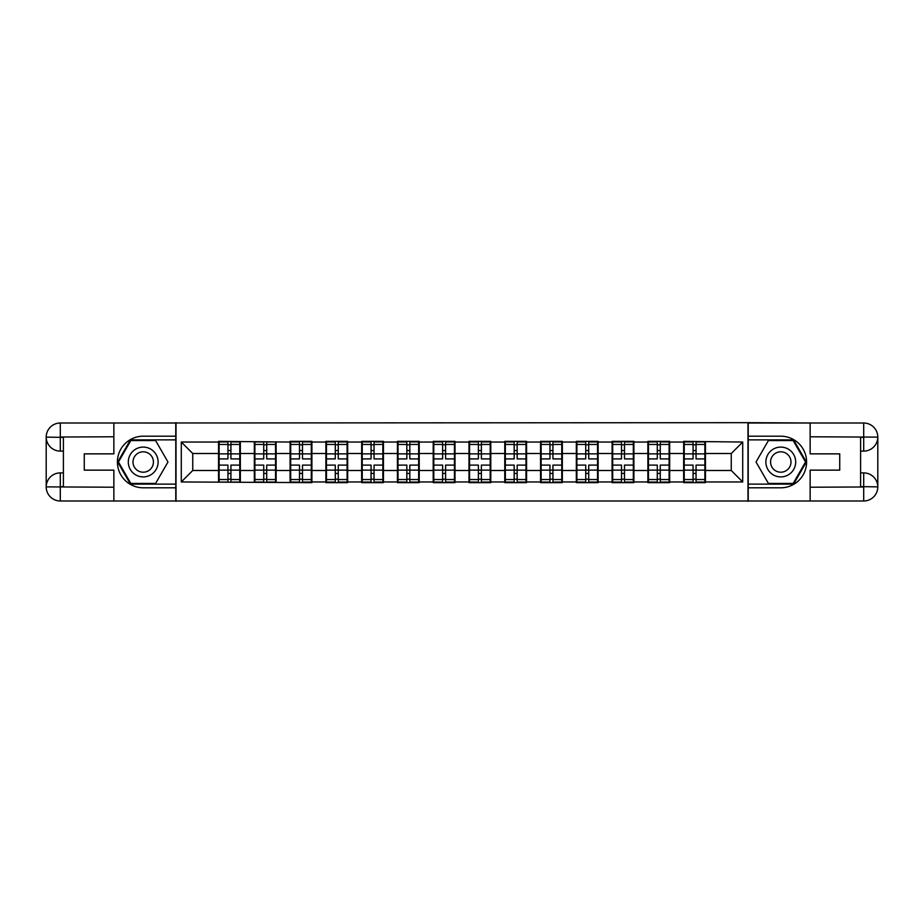 <?xml version="1.0" encoding="UTF-8"?>
<svg xmlns="http://www.w3.org/2000/svg" width="924" height="924" viewBox="0 0 924 924"><rect width="100%" height="100%" fill="white"/><g stroke="black" fill="none" stroke-linecap="round" stroke-linejoin="round"><path stroke-width="1.39" d="M107.669 500.993L816.331 500.993M705.451 460.279L704.873 460.279M684.234 460.279L683.656 460.279M683.656 463.721L684.234 463.721M704.873 463.721L705.451 463.721M633.899 460.279L633.321 460.279M612.681 460.279L612.104 460.279M612.104 463.721L612.681 463.721M633.321 463.721L633.899 463.721M598.117 460.279L597.539 460.279M597.539 463.721L598.117 463.721M541.129 460.279L540.552 460.279M540.552 463.721L541.129 463.721M526.564 460.279L525.987 460.279M505.347 460.279L504.77 460.279M504.77 463.721L505.347 463.721M525.987 463.721L526.564 463.721M490.783 460.279L490.205 460.279M490.205 463.721L490.783 463.721M433.795 460.279L433.217 460.279M433.217 463.721L433.795 463.721M419.23 460.279L418.653 460.279M398.013 460.279L397.436 460.279M397.436 463.721L398.013 463.721M418.653 463.721L419.23 463.721M383.448 460.279L382.871 460.279M382.871 463.721L383.448 463.721M326.461 460.279L325.883 460.279M325.883 463.721L326.461 463.721M311.896 460.279L311.319 460.279M290.679 460.279L290.101 460.279M290.101 463.721L290.679 463.721M311.319 463.721L311.896 463.721M816.331 423.007L747.99 422.672L747.99 501.328M747.99 422.672L107.669 423.007M176.01 501.328L176.01 422.672M731.254 470.489L731.254 453.511L705.451 453.511L705.451 470.489L731.254 470.489L742.711 481.958L742.711 442.042L683.656 441.36L683.656 453.511L669.669 453.511L669.669 470.489L683.656 470.489L683.656 453.511M742.711 481.958L705.451 481.958L705.451 482.64L683.656 482.64L683.656 481.958L669.669 481.958L669.669 482.64L647.886 482.64L647.886 481.958L633.899 481.958L633.899 482.64L612.104 482.64L612.104 481.958L598.117 481.958L598.117 482.64L576.333 482.64L576.333 481.958L562.335 481.958L562.335 482.64L540.552 482.64L540.552 481.958L526.564 481.958L526.564 482.64L504.77 482.64L504.77 481.958L490.783 481.958L490.783 482.64L468.999 482.64L468.999 481.958L455.001 481.958L455.001 482.64L433.217 482.64L433.217 481.958L419.23 481.958L419.23 482.64L397.436 482.64L397.436 481.958L383.448 481.958L383.448 482.64L361.665 482.64L361.665 481.958L347.667 481.958L347.667 482.64L325.883 482.64L325.883 481.958L311.896 481.958L311.896 482.64L181.289 481.958L181.289 442.042L218.549 442.042L218.549 453.511L192.746 453.511L192.746 470.489L218.549 470.489L218.549 453.511M683.656 442.042L669.669 442.042L669.669 441.36L647.886 441.36L647.886 442.042L633.899 442.042L633.899 441.36L612.104 441.36L612.104 442.042L598.117 442.042L598.117 441.36L576.333 441.36L576.333 442.042L562.335 442.042L562.335 441.36L540.552 441.36L540.552 442.042L526.564 442.042L526.564 441.36L504.77 441.36L504.77 442.042L490.783 442.042L490.783 441.36L468.999 441.36L468.999 442.042L455.001 442.042L455.001 441.36L433.217 441.36L433.217 442.042L419.23 442.042L419.23 441.36L397.436 441.36L397.436 442.042L383.448 442.042L383.448 441.36L361.665 441.36L361.665 442.042L347.667 442.042L347.667 441.36L325.883 441.36L325.883 442.042L311.896 442.042L311.896 441.36L290.101 441.36L290.101 442.042L218.549 441.36L218.549 442.042M683.656 470.489L683.656 481.958M669.669 470.489L669.669 481.958M669.669 442.042L669.669 453.511M633.899 470.489L647.886 470.489L647.886 453.511L633.899 453.511L633.899 481.958M647.886 470.489L647.886 481.958M647.886 442.042L647.886 453.511M633.899 442.042L633.899 453.511M598.117 470.489L612.104 470.489L612.104 453.511L598.117 453.511L598.117 481.958M612.104 470.489L612.104 481.958M612.104 442.042L612.104 453.511M598.117 442.042L598.117 453.511M562.335 470.489L576.333 470.489L576.333 453.511L562.335 453.511L562.335 481.958M576.333 470.489L576.333 481.958M576.333 442.042L576.333 453.511M562.335 442.042L562.335 453.511M526.564 470.489L540.552 470.489L540.552 453.511L526.564 453.511L526.564 481.958M540.552 470.489L540.552 481.958M540.552 442.042L540.552 453.511M526.564 442.042L526.564 453.511M490.783 470.489L504.77 470.489L504.77 453.511L490.783 453.511L490.783 481.958M504.77 470.489L504.77 481.958M504.77 442.042L504.77 453.511M490.783 442.042L490.783 453.511M455.001 470.489L468.999 470.489L468.999 453.511L455.001 453.511L455.001 481.958M468.999 470.489L468.999 481.958M468.999 442.042L468.999 453.511M455.001 442.042L455.001 453.511M419.23 470.489L433.217 470.489L433.217 453.511L419.23 453.511L419.23 481.958M433.217 470.489L433.217 481.958M433.217 442.042L433.217 453.511M419.23 442.042L419.23 453.511M383.448 470.489L397.436 470.489L397.436 453.511L383.448 453.511L383.448 481.958M397.436 470.489L397.436 481.958M397.436 442.042L397.436 453.511M383.448 442.042L383.448 453.511M347.667 470.489L361.665 470.489L361.665 453.511L347.667 453.511L347.667 481.958M361.665 470.489L361.665 481.958M361.665 442.042L361.665 453.511M347.667 442.042L347.667 453.511M311.896 470.489L325.883 470.489L325.883 453.511L311.896 453.511L311.896 481.958M325.883 470.489L325.883 481.958M325.883 442.042L325.883 453.511M311.896 442.042L311.896 453.511M276.114 470.489L290.101 470.489L290.101 453.511L276.114 453.511L276.114 481.958M290.101 470.489L290.101 481.958M290.101 442.042L290.101 453.511M276.114 442.042L276.114 453.511M240.344 470.489L254.331 470.489L254.331 453.511L240.344 453.511L240.344 481.958M254.331 470.489L254.331 481.958M254.331 442.042L254.331 453.511M240.344 442.042L240.344 453.511M240.344 460.279L239.766 460.279M219.127 460.279L218.549 460.279M218.549 463.721L219.127 463.721M239.766 463.721L240.344 463.721M218.549 470.489L218.549 481.958M192.746 470.489L181.289 481.958M181.289 442.042L192.746 453.511M705.451 470.489L705.451 481.958M705.451 442.042L705.451 453.511M742.711 442.042L731.254 453.511M239.766 465.095L239.766 482.062L230.931 482.062L230.931 465.095L239.766 465.095L239.766 441.938L230.931 441.938L230.931 444.456L239.766 444.456M219.127 453.869L227.951 453.869L227.951 441.938L219.127 441.938L219.127 465.095L227.951 465.095L227.951 482.062L219.127 482.062L219.127 479.544L227.951 479.544M227.951 450.554L230.931 450.554M230.931 444.802L227.951 444.802M227.951 453.892L230.931 453.892M227.951 453.869L227.951 458.905L219.127 458.905M219.127 444.456L227.951 444.456M227.951 470.108L230.931 470.108M227.951 479.198L230.931 479.198M227.951 473.446L230.931 473.446M219.127 465.095L219.127 479.544M230.931 479.544L239.766 479.544M230.931 444.456L230.931 458.905L239.766 458.905M275.548 465.095L275.548 482.062L266.713 482.062L266.713 465.095L275.548 465.095L275.548 441.938L266.713 441.938L266.713 444.456L275.548 444.456M254.897 453.869L263.733 453.869L263.733 441.938L254.897 441.938L254.897 465.095L263.733 465.095L263.733 482.062L254.897 482.062L254.897 479.544L263.733 479.544M263.733 450.554L266.713 450.554M266.713 444.802L263.733 444.802M263.733 453.892L266.713 453.892M263.733 453.869L263.733 458.905L254.897 458.905M254.897 444.456L263.733 444.456M263.733 470.108L266.713 470.108M263.733 479.198L266.713 479.198M263.733 473.446L266.713 473.446M254.897 465.095L254.897 479.544M266.713 479.544L275.548 479.544M266.713 444.456L266.713 458.905L275.548 458.905M311.319 465.095L311.319 482.062L302.494 482.062L302.494 465.095L311.319 465.095L311.319 441.938L302.494 441.938L302.494 444.456L311.319 444.456M290.679 453.869L299.515 453.869L299.515 441.938L290.679 441.938L290.679 465.095L299.515 465.095L299.515 482.062L290.679 482.062L290.679 479.544L299.515 479.544M299.515 450.554L302.494 450.554M302.494 444.802L299.515 444.802M299.515 453.892L302.494 453.892M299.515 453.869L299.515 458.905L290.679 458.905M290.679 444.456L299.515 444.456M299.515 470.108L302.494 470.108M299.515 479.198L302.494 479.198M299.515 473.446L302.494 473.446M290.679 465.095L290.679 479.544M302.494 479.544L311.319 479.544M302.494 444.456L302.494 458.905L311.319 458.905M347.101 465.095L347.101 482.062L338.265 482.062L338.265 465.095L347.101 465.095L347.101 441.938L338.265 441.938L338.265 444.456L347.101 444.456M326.461 453.869L335.285 453.869L335.285 441.938L326.461 441.938L326.461 465.095L335.285 465.095L335.285 482.062L326.461 482.062L326.461 479.544L335.285 479.544M335.285 450.554L338.265 450.554M338.265 444.802L335.285 444.802M335.285 453.892L338.265 453.892M335.285 453.869L335.285 458.905L326.461 458.905M326.461 444.456L335.285 444.456M335.285 470.108L338.265 470.108M335.285 479.198L338.265 479.198M335.285 473.446L338.265 473.446M326.461 465.095L326.461 479.544M338.265 479.544L347.101 479.544M338.265 444.456L338.265 458.905L347.101 458.905M382.871 465.095L382.871 482.062L374.047 482.062L374.047 465.095L382.871 465.095L382.871 441.938L374.047 441.938L374.047 444.456L382.871 444.456M362.231 453.869L371.067 453.869L371.067 441.938L362.231 441.938L362.231 465.095L371.067 465.095L371.067 482.062L362.231 482.062L362.231 479.544L371.067 479.544M371.067 450.554L374.047 450.554M374.047 444.802L371.067 444.802M371.067 453.892L374.047 453.892M371.067 453.869L371.067 458.905L362.231 458.905M362.231 444.456L371.067 444.456M371.067 470.108L374.047 470.108M371.067 479.198L374.047 479.198M371.067 473.446L374.047 473.446M362.231 465.095L362.231 479.544M374.047 479.544L382.871 479.544M374.047 444.456L374.047 458.905L382.871 458.905M418.653 465.095L418.653 482.062L409.829 482.062L409.829 465.095L418.653 465.095L418.653 441.938L409.829 441.938L409.829 444.456L418.653 444.456M398.013 453.869L406.837 453.869L406.837 441.938L398.013 441.938L398.013 465.095L406.837 465.095L406.837 482.062L398.013 482.062L398.013 479.544L406.837 479.544M406.837 450.554L409.829 450.554M409.829 444.802L406.837 444.802M406.837 453.892L409.829 453.892M406.837 453.869L406.837 458.905L398.013 458.905M398.013 444.456L406.837 444.456M406.837 470.108L409.829 470.108M406.837 479.198L409.829 479.198M406.837 473.446L409.829 473.446M398.013 465.095L398.013 479.544M409.829 479.544L418.653 479.544M409.829 444.456L409.829 458.905L418.653 458.905M135.759 474.913A14.911 14.911 0 0 0 156.121 469.45A14.911 14.911 0 0 0 150.67 449.087A14.911 14.911 0 0 0 130.307 454.55A14.911 14.911 0 0 0 135.759 474.913M138.115 470.836A10.21 10.21 0 0 0 152.056 467.105A10.21 10.21 0 0 0 148.314 453.164A10.21 10.21 0 0 0 134.373 456.895A10.21 10.21 0 0 0 138.115 470.836M130.827 440.552L155.59 440.552L167.972 462L155.59 483.448L130.827 483.448L118.457 462L130.827 440.552M773.33 474.913A14.911 14.911 0 0 0 793.693 469.45A14.911 14.911 0 0 0 788.241 449.087A14.911 14.911 0 0 0 767.879 454.55A14.911 14.911 0 0 0 773.33 474.913M775.686 470.836A10.21 10.21 0 0 0 789.627 467.105A10.21 10.21 0 0 0 785.885 453.164A10.21 10.21 0 0 0 771.944 456.895A10.21 10.21 0 0 0 775.686 470.836M768.41 440.552L793.173 440.552L805.543 462L793.173 483.448L768.41 483.448L756.028 462L768.41 440.552M63.398 451.108L60.303 451.108A14.103 14.103 0 0 1 46.2 437.121A14.103 14.103 0 0 1 60.303 423.007L175.779 423.007L175.779 436.197L143.208 436.197A25.803 25.803 0 0 0 117.406 462A25.803 25.803 0 0 0 143.208 487.803L175.779 487.803L175.779 500.993L60.303 500.993A14.103 14.103 0 0 1 46.2 486.879A14.103 14.103 0 0 1 60.303 472.892L63.398 472.892M175.779 487.803L175.779 436.197M113.86 423.007L113.86 453.857L84.269 453.857L84.269 470.143L113.86 470.143L113.86 500.993M60.303 451.108A14.103 14.103 0 0 1 46.2 437.121L60.303 437.341L60.303 451.108A14.103 14.103 0 0 1 46.2 437.121L46.2 486.879L113.86 487.225M60.303 487.225L60.303 500.993A14.103 14.103 0 0 1 46.2 486.879A14.103 14.103 0 0 1 60.303 472.892L60.303 486.659L63.398 486.659L63.398 437.341L60.303 437.341M175.779 439.87L130.434 439.87L117.66 462L130.434 484.13L175.779 484.13M860.602 472.892L863.697 472.892A14.103 14.103 0 0 1 877.8 486.879A14.103 14.103 0 0 1 863.697 500.993L748.221 500.993L748.221 487.803L780.792 487.803A25.803 25.803 0 0 0 806.594 462A25.803 25.803 0 0 0 780.792 436.197L748.221 436.197L748.221 423.007L863.697 423.007A14.103 14.103 0 0 1 877.8 437.121A14.103 14.103 0 0 1 863.697 451.108L860.602 451.108M748.221 436.197L748.221 487.803M810.14 500.993L810.14 470.143L839.731 470.143L839.731 453.857L810.14 453.857L810.14 423.007M863.697 472.892A14.103 14.103 0 0 1 877.8 486.879L863.697 486.659L863.697 472.892A14.103 14.103 0 0 1 877.8 486.879L877.8 437.121L810.14 436.775M863.697 436.775L863.697 423.007A14.103 14.103 0 0 1 877.8 437.121A14.103 14.103 0 0 1 863.697 451.108L863.697 437.341L860.602 437.341L860.602 486.659L863.697 486.659M748.221 484.13L793.566 484.13L806.34 462L793.566 439.87L748.221 439.87M454.435 465.095L454.435 482.062L445.599 482.062L445.599 465.095L454.435 465.095L454.435 441.938L445.599 441.938L445.599 444.456L454.435 444.456M433.795 453.869L442.619 453.869L442.619 441.938L433.795 441.938L433.795 465.095L442.619 465.095L442.619 482.062L433.795 482.062L433.795 479.544L442.619 479.544M442.619 450.554L445.599 450.554M445.599 444.802L442.619 444.802M442.619 453.892L445.599 453.892M442.619 453.869L442.619 458.905L433.795 458.905M433.795 444.456L442.619 444.456M442.619 470.108L445.599 470.108M442.619 479.198L445.599 479.198M442.619 473.446L445.599 473.446M433.795 465.095L433.795 479.544M445.599 479.544L454.435 479.544M445.599 444.456L445.599 458.905L454.435 458.905M490.205 465.095L490.205 482.062L481.381 482.062L481.381 465.095L490.205 465.095L490.205 441.938L481.381 441.938L481.381 444.456L490.205 444.456M469.565 453.869L478.401 453.869L478.401 441.938L469.565 441.938L469.565 465.095L478.401 465.095L478.401 482.062L469.565 482.062L469.565 479.544L478.401 479.544M478.401 450.554L481.381 450.554M481.381 444.802L478.401 444.802M478.401 453.892L481.381 453.892M478.401 453.869L478.401 458.905L469.565 458.905M469.565 444.456L478.401 444.456M478.401 470.108L481.381 470.108M478.401 479.198L481.381 479.198M478.401 473.446L481.381 473.446M469.565 465.095L469.565 479.544M481.381 479.544L490.205 479.544M481.381 444.456L481.381 458.905L490.205 458.905M525.987 465.095L525.987 482.062L517.163 482.062L517.163 465.095L525.987 465.095L525.987 441.938L517.163 441.938L517.163 444.456L525.987 444.456M505.347 453.869L514.171 453.869L514.171 441.938L505.347 441.938L505.347 465.095L514.171 465.095L514.171 482.062L505.347 482.062L505.347 479.544L514.171 479.544M514.171 450.554L517.163 450.554M517.163 444.802L514.171 444.802M514.171 453.892L517.163 453.892M514.171 453.869L514.171 458.905L505.347 458.905M505.347 444.456L514.171 444.456M514.171 470.108L517.163 470.108M514.171 479.198L517.163 479.198M514.171 473.446L517.163 473.446M505.347 465.095L505.347 479.544M517.163 479.544L525.987 479.544M517.163 444.456L517.163 458.905L525.987 458.905M561.769 465.095L561.769 482.062L552.933 482.062L552.933 465.095L561.769 465.095L561.769 441.938L552.933 441.938L552.933 444.456L561.769 444.456M541.129 453.869L549.953 453.869L549.953 441.938L541.129 441.938L541.129 465.095L549.953 465.095L549.953 482.062L541.129 482.062L541.129 479.544L549.953 479.544M549.953 450.554L552.933 450.554M552.933 444.802L549.953 444.802M549.953 453.892L552.933 453.892M549.953 453.869L549.953 458.905L541.129 458.905M541.129 444.456L549.953 444.456M549.953 470.108L552.933 470.108M549.953 479.198L552.933 479.198M549.953 473.446L552.933 473.446M541.129 465.095L541.129 479.544M552.933 479.544L561.769 479.544M552.933 444.456L552.933 458.905L561.769 458.905M597.539 465.095L597.539 482.062L588.715 482.062L588.715 465.095L597.539 465.095L597.539 441.938L588.715 441.938L588.715 444.456L597.539 444.456M576.899 453.869L585.735 453.869L585.735 441.938L576.899 441.938L576.899 465.095L585.735 465.095L585.735 482.062L576.899 482.062L576.899 479.544L585.735 479.544M585.735 450.554L588.715 450.554M588.715 444.802L585.735 444.802M585.735 453.892L588.715 453.892M585.735 453.869L585.735 458.905L576.899 458.905M576.899 444.456L585.735 444.456M585.735 470.108L588.715 470.108M585.735 479.198L588.715 479.198M585.735 473.446L588.715 473.446M576.899 465.095L576.899 479.544M588.715 479.544L597.539 479.544M588.715 444.456L588.715 458.905L597.539 458.905M633.321 465.095L633.321 482.062L624.485 482.062L624.485 465.095L633.321 465.095L633.321 441.938L624.485 441.938L624.485 444.456L633.321 444.456M612.681 453.869L621.506 453.869L621.506 441.938L612.681 441.938L612.681 465.095L621.506 465.095L621.506 482.062L612.681 482.062L612.681 479.544L621.506 479.544M621.506 450.554L624.485 450.554M624.485 444.802L621.506 444.802M621.506 453.892L624.485 453.892M621.506 453.869L621.506 458.905L612.681 458.905M612.681 444.456L621.506 444.456M621.506 470.108L624.485 470.108M621.506 479.198L624.485 479.198M621.506 473.446L624.485 473.446M612.681 465.095L612.681 479.544M624.485 479.544L633.321 479.544M624.485 444.456L624.485 458.905L633.321 458.905M669.103 465.095L669.103 482.062L660.267 482.062L660.267 465.095L669.103 465.095L669.103 441.938L660.267 441.938L660.267 444.456L669.103 444.456M648.452 453.869L657.287 453.869L657.287 441.938L648.452 441.938L648.452 465.095L657.287 465.095L657.287 482.062L648.452 482.062L648.452 479.544L657.287 479.544M657.287 450.554L660.267 450.554M660.267 444.802L657.287 444.802M657.287 453.892L660.267 453.892M657.287 453.869L657.287 458.905L648.452 458.905M648.452 444.456L657.287 444.456M657.287 470.108L660.267 470.108M657.287 479.198L660.267 479.198M657.287 473.446L660.267 473.446M648.452 465.095L648.452 479.544M660.267 479.544L669.103 479.544M660.267 444.456L660.267 458.905L669.103 458.905M704.873 465.095L704.873 482.062L696.049 482.062L696.049 465.095L704.873 465.095L704.873 441.938L696.049 441.938L696.049 444.456L704.873 444.456M684.234 453.869L693.069 453.869L693.069 441.938L684.234 441.938L684.234 465.095L693.069 465.095L693.069 482.062L684.234 482.062L684.234 479.544L693.069 479.544M693.069 450.554L696.049 450.554M696.049 444.802L693.069 444.802M693.069 453.892L696.049 453.892M693.069 453.869L693.069 458.905L684.234 458.905M684.234 444.456L693.069 444.456M693.069 470.108L696.049 470.108M693.069 479.198L696.049 479.198M693.069 473.446L696.049 473.446M684.234 465.095L684.234 479.544M696.049 479.544L704.873 479.544M696.049 444.456L696.049 458.905L704.873 458.905M219.127 470.131L227.951 470.131M230.931 470.131L239.766 470.131M230.931 453.869L239.766 453.869M254.897 470.131L263.733 470.131M266.713 470.131L275.548 470.131M266.713 453.869L275.548 453.869M290.679 470.131L299.515 470.131M302.494 470.131L311.319 470.131M302.494 453.869L311.319 453.869M326.461 470.131L335.285 470.131M338.265 470.131L347.101 470.131M338.265 453.869L347.101 453.869M362.231 470.131L371.067 470.131M374.047 470.131L382.871 470.131M374.047 453.869L382.871 453.869M398.013 470.131L406.837 470.131M409.829 470.131L418.653 470.131M409.829 453.869L418.653 453.869M113.86 436.775L59.979 437.017M46.2 486.879A14.103 14.103 0 0 1 60.303 472.892M46.2 437.121A14.103 14.103 0 0 1 60.303 423.007L60.303 436.775M810.14 487.225L864.021 486.983M877.8 437.121A14.103 14.103 0 0 1 863.697 451.108M877.8 486.879A14.103 14.103 0 0 1 863.697 500.993L863.697 487.225M433.795 470.131L442.619 470.131M445.599 470.131L454.435 470.131M445.599 453.869L454.435 453.869M469.565 470.131L478.401 470.131M481.381 470.131L490.205 470.131M481.381 453.869L490.205 453.869M505.347 470.131L514.171 470.131M517.163 470.131L525.987 470.131M517.163 453.869L525.987 453.869M541.129 470.131L549.953 470.131M552.933 470.131L561.769 470.131M552.933 453.869L561.769 453.869M576.899 470.131L585.735 470.131M588.715 470.131L597.539 470.131M588.715 453.869L597.539 453.869M612.681 470.131L621.506 470.131M624.485 470.131L633.321 470.131M624.485 453.869L633.321 453.869M648.452 470.131L657.287 470.131M660.267 470.131L669.103 470.131M660.267 453.869L669.103 453.869M684.234 470.131L693.069 470.131M696.049 470.131L704.873 470.131M696.049 453.869L704.873 453.869"/></g></svg>
